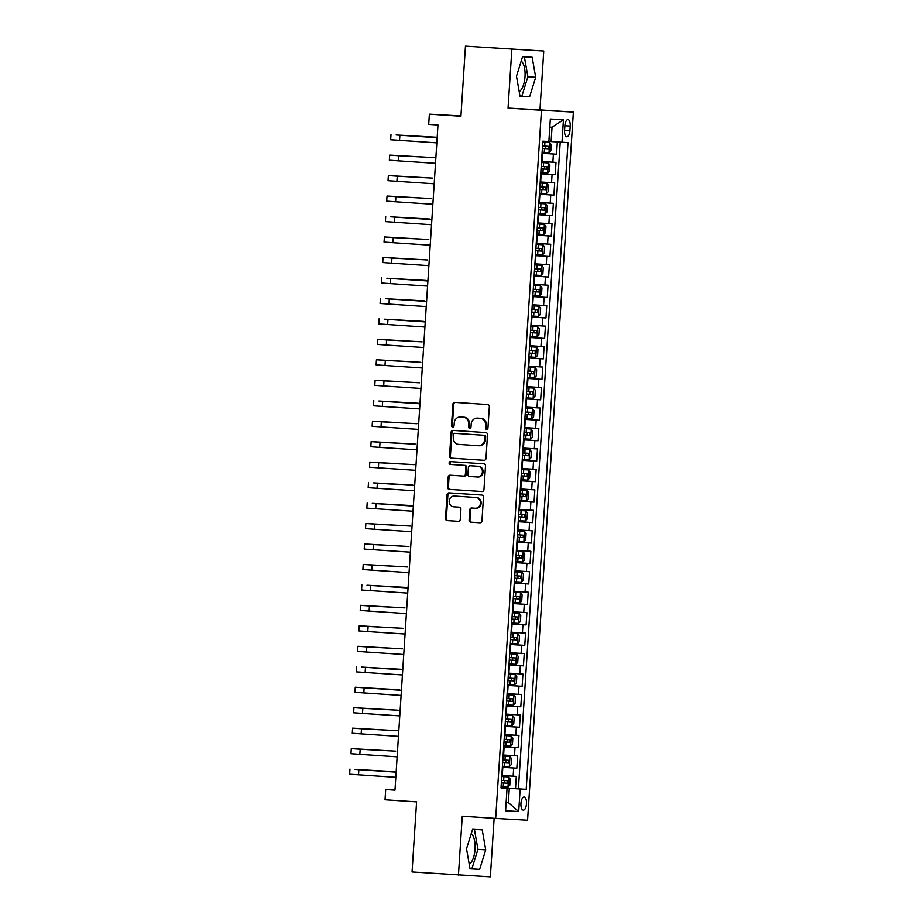 <?xml version="1.0" encoding="UTF-8"?>
<svg xmlns="http://www.w3.org/2000/svg" width="923" height="923" viewBox="0 0 923 923"><rect width="100%" height="100%" fill="white"/><g stroke="black" fill="none" stroke-linecap="round" stroke-linejoin="round"><path stroke-width="1.38" d="M486.583 429.345A1.408 1.281 -86.8 0 0 487.955 428.018L489.328 406.674A2.008 1.823 -86.8 0 0 487.644 404.551L454.843 402.37A2.008 1.823 -86.8 0 0 452.893 404.262L451.509 425.607A1.408 1.281 -86.8 0 0 452.708 427.095A1.408 1.281 -86.8 0 0 454.058 425.768L454.243 423.011A6.438 5.838 -86.8 0 1 460.439 416.965L463.219 417.15A6.438 5.838 -86.8 0 1 468.63 423.969L468.457 426.726A1.408 1.281 -86.8 0 0 469.645 428.214A1.408 1.281 -86.8 0 0 469.657 428.226A1.408 1.281 -86.8 0 0 471.007 426.899L471.18 424.142A6.438 5.838 -86.8 0 1 477.376 418.096A6.438 5.838 -86.8 0 1 477.433 418.096L480.168 418.281A6.438 5.838 -86.8 0 1 485.579 425.088L485.406 427.857A1.408 1.281 -86.8 0 0 486.583 429.345M469.242 864.24A16.003 6.738 93.8 0 0 475.057 849.206A16.003 6.738 93.8 0 0 471.249 833.642M526.479 803.737A6.565 2.757 93.8 0 0 524.149 797.022A6.565 2.757 93.8 0 0 520.953 803.414A6.565 2.757 93.8 0 0 523.283 810.129A6.565 2.757 93.8 0 0 526.479 803.737M521.207 61.045A16.003 6.738 -86.2 0 1 525.014 76.609A16.003 6.738 -86.2 0 1 519.199 91.642M469.103 520.03A2.008 1.823 -86.8 0 0 470.788 522.164L479.995 522.776A2.008 1.823 -86.8 0 0 481.944 520.884L483.479 497.174A2.008 1.823 -86.8 0 0 481.783 495.051L448.993 492.87A2.008 1.823 -86.8 0 0 447.044 494.763L445.509 518.461A2.008 1.823 -86.8 0 0 447.194 520.595L458.316 521.333A2.008 1.823 -86.8 0 0 460.265 519.441L460.923 509.3A2.008 1.823 -86.8 0 0 459.227 507.165L453.712 506.808A5.388 4.88 -86.8 0 1 454.416 496.055L476.003 497.485A5.388 4.88 -86.8 0 1 475.31 508.238L471.711 507.996A2.008 1.823 -86.8 0 0 469.761 509.888L469.103 520.03L469.969 520.076A2.008 1.823 -86.8 0 0 471.653 522.21L480.156 522.776M461.246 417.011A6.438 5.838 -86.8 0 1 461.304 417.011A6.438 5.838 -86.8 0 0 461.304 417.011L460.439 416.965A6.438 5.838 -86.8 0 0 460.439 416.965L463.219 417.15M511.861 49.231L508.054 108.072L539.955 109.883L543.751 51.042L465.457 46.15L460.923 116.252L429.368 114.152L428.699 124.386L437.987 124.997L394.975 790.157L385.687 789.534L385.029 799.768L416.585 801.868L412.05 871.958L490.355 876.85L494.14 818.32M508.054 108.072L541.466 110.287L495.674 818.413L462.261 816.197L458.454 875.039M484.033 460.3A2.008 1.823 -86.8 0 0 485.983 458.408L487.517 434.698A2.008 1.823 -86.8 0 0 485.833 432.575L453.031 430.395A2.008 1.823 -86.8 0 0 451.082 432.287L449.547 455.985A2.008 1.823 -86.8 0 0 451.243 458.12L484.033 460.3M485.498 465.942L483.964 489.651A2.008 1.823 -86.8 0 1 482.025 491.532A2.008 1.823 -86.8 0 0 482.025 491.532L449.224 489.352A2.008 1.823 -86.8 0 1 447.528 487.229L448.186 477.087A2.008 1.823 -86.8 0 1 450.124 475.195A2.008 1.823 -86.8 0 0 450.124 475.195L463.438 476.072A2.008 1.823 -86.8 0 0 463.45 476.083A2.008 1.823 -86.8 0 0 465.388 474.191L465.827 467.465A2.008 1.823 -86.8 0 0 464.131 465.33L450.286 464.407A1.408 1.281 -86.8 0 1 449.097 462.931A1.408 1.281 -86.8 0 1 450.459 461.592A1.408 1.281 -86.8 0 0 450.459 461.592L483.802 463.808A2.008 1.823 -86.8 0 1 485.498 465.942M465.457 46.15L543.751 51.042M501.039 787.7L515.507 788.657L516.303 776.381L513.153 776.197L513.684 768.017L502.354 767.29M502.354 767.232L516.834 768.19L517.63 755.914L514.48 755.729L515.011 747.549L503.681 746.822M503.681 746.765L518.161 747.722L518.945 735.446L515.807 735.262L516.338 727.082L504.996 726.355M505.008 726.297L519.476 727.255L520.272 714.979L517.122 714.794L517.653 706.614L506.323 705.899M506.323 705.83L520.803 706.787L521.599 694.511L518.449 694.338L518.98 686.147L507.65 685.431M507.65 685.362L522.13 686.32L522.926 674.044L519.776 673.871L520.307 665.679L508.965 664.964M508.977 664.895L523.445 665.864L524.241 653.576L521.103 653.403L521.622 645.212L510.292 644.496M510.292 644.427L524.772 645.396L525.568 633.109L522.418 632.936L522.949 624.744L511.619 624.029M511.619 623.971L526.098 624.929L526.895 612.653L523.745 612.468L524.276 604.277L512.946 603.561M512.946 603.504L527.425 604.461L528.21 592.185L525.072 592.001L525.602 583.821L514.261 583.094M514.273 583.036L528.741 583.994L529.537 571.718L526.387 571.533L526.918 563.353L515.588 562.626M515.588 562.569L530.067 563.526L530.863 551.25L527.714 551.066L528.244 542.886L516.915 542.17M516.915 542.101L531.394 543.059L532.19 530.783L529.041 530.61L529.571 522.418L518.23 521.703M518.241 521.633L532.709 522.591L533.506 510.315L530.367 510.142L530.887 501.95L519.557 501.235M519.557 501.166L534.036 502.135L534.832 489.848L531.683 489.675L532.213 481.483L520.884 480.768M520.884 480.698L535.363 481.668L536.159 469.38L533.009 469.207L533.54 461.015L522.21 460.3M522.21 460.231L536.69 461.2L537.474 448.913L534.336 448.74L534.867 440.548L523.526 439.833M523.537 439.775L538.005 440.733L538.801 428.457L535.652 428.272L536.182 420.092L524.852 419.365M524.852 419.307L539.332 420.265L540.128 407.989L536.978 407.804L537.509 399.624L526.179 398.898M526.179 398.84L540.659 399.797L541.455 387.522L538.305 387.337L538.836 379.157L527.495 378.43M527.506 378.372L541.974 379.33L542.77 367.054L539.632 366.869L540.151 358.689L528.821 357.974M528.821 357.905L543.301 358.862L544.097 346.587L540.947 346.413L541.478 338.222L530.148 337.506M530.148 337.437L544.628 338.395L545.424 326.119L542.274 325.946L542.805 317.754L531.475 317.039M531.475 316.97L545.955 317.939L546.739 305.651L543.601 305.478L544.132 297.287L532.79 296.571M532.802 296.502L547.27 297.471L548.066 285.184L544.916 285.011L545.447 276.819L534.117 276.104M534.117 276.046L548.597 277.004L549.393 264.716L546.243 264.543L546.774 256.352L535.444 255.636M535.444 255.579L549.923 256.536L550.719 244.26L547.57 244.076L548.1 235.896L536.759 235.169M536.771 235.111L551.239 236.069L552.035 223.793L548.885 223.608L549.416 215.428L538.086 214.701M538.086 214.644L552.565 215.601L553.362 203.325L550.212 203.141L550.743 194.961L539.413 194.245M539.413 194.176L553.892 195.134L554.688 182.858L551.539 182.673L552.069 174.493L540.74 173.778M540.74 173.709L555.219 174.666L556.004 162.39L541.524 161.49M513.153 776.197L501.824 775.482M514.48 755.729L503.15 755.014M515.807 735.262L504.466 734.546M517.122 714.794L505.792 714.079M518.449 694.338L507.119 693.611M519.776 673.871L508.446 673.144M521.103 653.403L509.761 652.676M522.418 632.936L511.088 632.22M523.745 612.468L512.415 611.753M525.072 592.001L513.73 591.285M526.387 571.533L515.057 570.818M527.714 551.066L516.384 550.35M529.041 530.61L517.711 529.883M530.367 510.142L519.026 509.415M531.683 489.675L520.353 488.948M533.009 469.207L521.68 468.492M534.336 448.74L522.995 448.024M535.652 428.272L524.322 427.557M536.978 407.804L525.649 407.089M538.305 387.337L526.975 386.622M539.632 366.869L528.291 366.154M540.947 346.413L529.617 345.687M542.274 325.946L530.944 325.219M543.601 305.478L532.259 304.752M544.916 285.011L533.586 284.296M546.243 264.543L534.913 263.828M547.57 244.076L536.228 243.36M548.885 223.608L537.555 222.893M550.212 203.141L538.882 202.425M551.539 182.673L540.209 181.958M564.864 125.793L564.576 130.293A6.357 2.677 93.8 0 0 566.826 136.789A6.357 2.677 93.8 0 0 569.918 130.593L570.206 126.093A6.357 2.677 93.8 0 0 567.957 119.598A6.357 2.677 93.8 0 0 564.864 125.793M541.466 110.287L573.368 112.098L527.575 820.224L495.674 818.413M515.507 788.657L526.191 789.338L568.014 142.603L548.885 141.427M526.191 789.338L520.157 788.992L518.703 811.513L505.596 810.763L507.05 788.254L501.016 787.907L542.839 141.173L548.873 141.519L550.327 119.009L563.434 119.748L561.98 142.269M542.066 153.241L556.534 154.21L542.055 153.31M555.219 174.666L552.069 174.493M553.892 195.134L550.743 194.961M552.565 215.601L549.416 215.428M551.239 236.069L548.1 235.896M549.923 256.536L546.774 256.352M548.597 277.004L545.447 276.819M547.27 297.471L544.132 297.287M545.955 317.939L542.805 317.754M544.628 338.395L541.478 338.222M543.301 358.862L540.151 358.689M541.974 379.33L538.836 379.157M540.659 399.797L537.509 399.624M539.332 420.265L536.182 420.092M538.005 440.733L534.867 440.548M536.69 461.2L533.54 461.015M535.363 481.668L532.213 481.483M534.036 502.135L530.887 501.95M532.709 522.591L529.571 522.418M531.394 543.059L528.244 542.886M530.067 563.526L526.918 563.353M528.741 583.994L525.602 583.821M527.425 604.461L524.276 604.277M526.098 624.929L522.949 624.744M524.772 645.396L521.622 645.212M523.445 665.864L520.307 665.679M522.13 686.32L518.98 686.147M520.803 706.787L517.653 706.614M519.476 727.255L516.338 727.082M518.161 747.722L515.011 747.549M516.834 768.19L513.684 768.017M518.403 788.819L560.215 142.154M556.534 154.21L557.33 141.969M518.703 811.513L508.354 802.629L506.127 802.502L508.354 802.629L509.288 788.311L501.027 787.757M551.112 141.577L552.035 127.247L549.808 127.12M539.955 109.883L573.368 112.098M394.975 790.065L385.687 789.534M460.935 115.94L429.368 114.152M501.027 787.815L507.05 788.254M509.288 788.311L520.157 788.992M552.035 127.247L563.434 119.748M516.476 76.194L520.007 96.223L529.617 96.765L535.698 77.29L532.167 57.261L522.556 56.718L516.476 76.194M479.648 869.362L485.729 849.887L482.21 829.858L472.599 829.315L466.519 848.791L470.049 868.82L479.648 869.362L471.861 868.843L477.941 849.368L474.422 829.419M519.995 96.142L521.818 96.246L527.898 76.771L524.379 56.822M527.898 76.771L535.698 77.29M521.818 96.246L529.617 96.765M470.026 868.739L471.861 868.843M477.941 849.368L485.729 849.887M487.032 429.287A1.408 1.281 -86.8 0 1 486.259 427.903L486.444 425.145A6.438 5.838 -86.8 0 0 481.021 418.327L480.168 418.281M478.195 418.142A6.438 5.838 -86.8 0 1 478.241 418.142A6.438 5.838 -86.8 0 1 478.299 418.142L481.021 418.327M464.084 417.196A6.438 5.838 -86.8 0 1 469.495 424.015L469.322 426.784A1.408 1.281 -86.8 0 0 470.084 428.168M455.535 402.416A2.008 1.823 -86.8 0 0 453.758 404.309L452.374 425.653A1.408 1.281 -86.8 0 0 453.147 427.037M453.724 430.441A2.008 1.823 -86.8 0 0 451.947 432.333L450.412 456.043A2.008 1.823 -86.8 0 0 452.097 458.166L484.206 460.3M484.829 436.741A1.408 1.281 -86.8 0 0 483.64 435.252L454.854 433.337A1.408 1.281 -86.8 0 0 453.493 434.664L453.297 437.571A6.438 5.838 -86.8 0 0 458.719 444.39L478.391 445.694A6.438 5.838 -86.8 0 0 478.437 445.705A6.438 5.838 -86.8 0 0 484.633 439.66L484.829 436.741L485.683 436.787A1.408 1.281 -86.8 0 0 484.506 435.298L483.64 435.252M455.697 433.395A1.408 1.281 -86.8 0 1 455.708 433.395A1.408 1.281 -86.8 0 0 455.708 433.395L484.506 435.298M478.495 445.705L479.256 445.751A6.438 5.838 -86.8 0 0 479.302 445.751A6.438 5.838 -86.8 0 0 485.498 439.706L484.633 439.66M485.683 436.787L485.498 439.706M482.175 491.532L449.224 489.352M450.828 475.241A2.008 1.823 -86.8 0 0 449.04 477.133L448.393 487.275A2.008 1.823 -86.8 0 0 450.078 489.409M464.315 476.13L464.292 476.13A2.008 1.823 -86.8 0 0 466.253 474.237L466.68 467.511A2.008 1.823 -86.8 0 0 464.996 465.377L450.286 464.407M451.185 461.65A1.408 1.281 -86.8 0 0 451.151 464.454M477.237 476.995A5.388 4.88 -86.8 0 0 477.929 466.242L470.326 465.746A2.008 1.823 -86.8 0 0 470.315 465.734A2.008 1.823 -86.8 0 0 468.376 467.626L467.938 474.353A2.008 1.823 -86.8 0 0 469.634 476.487L477.237 476.995M478.137 477.041L478.102 477.041A5.388 4.88 -86.8 0 0 478.795 466.3L477.929 466.242M471.157 465.792A2.008 1.823 -86.8 0 1 471.168 465.792A2.008 1.823 -86.8 0 0 471.168 465.792L478.795 466.3M472.403 508.042A2.008 1.823 -86.8 0 0 470.615 509.934L469.969 520.076M475.391 508.238L476.164 508.285A5.388 4.88 -86.8 0 0 476.868 497.543L476.003 497.485M454.37 496.055L455.235 496.101A5.388 4.88 -86.8 0 0 455.189 496.101A5.388 4.88 -86.8 0 1 455.27 496.101L476.868 497.543M449.686 492.917A2.008 1.823 -86.8 0 0 447.897 494.809L446.374 518.518A2.008 1.823 -86.8 0 0 448.059 520.641L458.477 521.333M549.635 142.477L542.782 142.05L549.635 142.477L551.227 144.623L550.823 150.761L549.012 152.664L549.67 142.534M549.012 152.664L542.124 152.283M545.828 146.134L545.678 148.591L542.378 148.384L548.343 148.776L548.504 146.319L542.539 145.938M435.356 137.596L437.156 137.735M390.994 134.631L390.66 139.754L436.833 142.846M437.167 137.712L396.117 134.966L435.391 137.181M548.308 162.944L541.466 162.517L548.308 162.944L549.9 165.09L549.497 171.228L547.697 173.132L548.343 163.002M547.697 173.132L540.797 172.751M544.512 166.602L544.351 169.059L541.051 168.851L547.016 169.244L547.177 166.786L541.213 166.405M546.981 183.412L540.14 182.985L546.981 183.412L548.574 185.558L548.181 191.696L546.37 193.599L547.027 183.469M546.37 193.599L539.482 193.219M543.186 187.069L543.024 189.527L539.724 189.319L545.701 189.7L545.851 187.254L539.886 186.873M545.655 203.879L538.813 203.452L545.655 203.879L547.247 206.025L546.854 212.163L545.043 214.067L545.701 203.937M545.043 214.067L538.155 213.674M541.859 207.537L541.697 209.994L538.409 209.786L544.374 210.167L544.535 207.71L538.559 207.34M544.339 224.347L537.486 223.908L544.339 224.347L545.931 226.493L545.528 232.631L543.716 234.523L544.374 224.393M543.716 234.523L536.828 234.142M540.543 228.004L540.382 230.462L537.082 230.242L543.047 230.635L543.209 228.177L537.244 227.796M398.551 155.722L434.064 157.648L389.668 155.099L398.551 155.722L398.228 160.844L435.506 163.313M389.668 155.099L389.344 160.21L398.228 160.844M397.236 176.189L432.737 178.116L388.352 175.566L397.236 176.189L396.902 181.312L434.179 183.781M388.352 175.566L388.018 180.677L396.902 181.312M395.909 196.657L431.41 198.583L387.025 196.034L395.909 196.657L395.575 201.768L432.864 204.248M387.025 196.034L386.691 201.145L395.575 201.768M430.06 219.455L431.872 219.593M385.699 216.501L385.376 221.612L431.537 224.716M431.872 219.582L390.821 216.824L430.095 219.051M543.012 244.814L536.171 244.376L543.012 244.814L544.605 246.96L544.212 253.098L542.401 254.99L543.047 244.86M542.401 254.99L535.502 254.61M539.217 248.472L539.055 250.929L535.755 250.71L541.732 251.102L541.882 248.645L535.917 248.264M393.267 237.592L428.768 239.519L384.383 236.957L393.267 237.592L392.933 242.703L430.21 245.183M384.383 236.957L384.049 242.08L392.933 242.703M541.686 265.282L534.844 264.843L541.686 265.282L543.278 267.416L542.886 273.566L541.074 275.458L541.732 265.328M541.074 275.458L534.186 275.077M537.89 268.939L537.728 271.397L534.44 271.177L540.405 271.57L540.566 269.112L534.59 268.731M391.94 258.059L427.441 259.974L383.057 257.425L391.94 258.059L391.606 263.17L428.895 265.651M383.057 257.425L382.722 262.547L391.606 263.17M540.37 285.738L533.517 285.311L540.37 285.738L541.963 287.884L541.559 294.022L539.747 295.925L540.405 285.795M539.747 295.925L532.859 295.545M536.563 289.407L536.413 291.853L533.113 291.645L539.078 292.037L539.24 289.58L533.275 289.199M426.091 280.857L427.891 280.996M381.73 277.892L381.395 283.015L427.568 286.107M427.903 280.973L386.852 278.227L426.126 280.442M531.533 316.012L538.432 316.393L540.232 314.489L540.636 308.351L539.044 306.205L532.202 305.778M539.044 306.205L532.202 305.767M531.786 312.124L537.751 312.505L537.913 310.047L531.948 309.666M535.248 309.863L535.086 312.32L531.786 312.112M424.776 301.325L426.576 301.463M380.403 298.36L380.08 303.482L426.241 306.574M426.576 301.44L385.526 298.694L424.799 300.91M537.717 326.673L530.875 326.246L537.717 326.673L539.309 328.819L538.917 334.957L537.105 336.86L537.763 326.73M537.105 336.86L530.217 336.48M533.921 330.33L533.759 332.788L530.46 332.58L536.436 332.972L536.586 330.515L530.621 330.134M423.449 321.792L425.249 321.931M379.088 318.827L378.753 323.938L424.915 327.042M425.249 321.908L384.199 319.162L423.472 321.377M536.39 347.14L529.548 346.713L536.39 347.14L537.982 349.286L537.59 355.424L535.778 357.328L536.436 347.198M535.778 357.328L528.891 356.947M532.594 350.798L532.433 353.255L529.144 353.048L535.109 353.428L535.271 350.982L529.294 350.602M386.645 339.918L422.146 341.845L377.761 339.295L386.645 339.918L386.31 345.04L423.599 347.51M377.761 339.295L377.426 344.406L386.31 345.04M535.075 367.608L528.221 367.181L535.075 367.608L536.667 369.754L536.263 375.892L534.452 377.795L535.109 367.666M534.452 377.795L527.564 377.415M531.279 371.265L531.117 373.723L527.818 373.515L533.782 373.896L533.944 371.45L527.979 371.069M385.318 360.385L420.83 362.312L376.434 359.762L385.318 360.385L384.995 365.496L422.273 367.977M376.434 359.762L376.111 364.873L384.995 365.496M533.748 388.075L526.906 387.637L533.748 388.075L535.34 390.221L534.948 396.359L533.136 398.263L533.782 388.121M533.136 398.263L526.237 397.871M529.952 391.733L529.79 394.19L526.491 393.983L532.467 394.363L532.617 391.906L526.652 391.537M384.003 380.853L419.504 382.78L375.119 380.23L384.003 380.853L383.668 385.964L420.946 388.445M375.119 380.23L374.784 385.341L383.668 385.964M532.421 408.543L525.579 408.104L532.421 408.543L534.013 410.689L533.621 416.827L531.81 418.719L532.467 408.589M531.81 418.719L524.922 418.338M528.625 412.2L528.464 414.658L525.175 414.439L531.14 414.831L531.302 412.373L525.325 411.993M531.106 429.01L524.252 428.572L531.106 429.01L532.698 431.145L532.294 437.294L530.483 439.186L531.14 429.057M530.483 439.186L523.595 438.806M527.298 432.668L527.148 435.125L523.849 434.906L529.814 435.298L529.975 432.841L524.01 432.46M529.779 449.466L522.937 449.04L529.779 449.466L531.371 451.612L530.967 457.762L529.167 459.654L529.814 449.524M529.167 459.654L522.268 459.273M525.983 453.135L525.822 455.593L522.522 455.374L528.487 455.766L528.648 453.308L522.683 452.928M528.452 469.934L521.61 469.507L528.452 469.934L530.044 472.08L529.652 478.218L527.841 480.122L528.498 469.992M527.841 480.122L520.953 479.741M524.656 473.603L524.495 476.049L521.195 475.841L527.171 476.233L527.321 473.776L521.357 473.395M519.626 500.208L526.468 500.635L528.325 498.685L528.717 492.547L527.125 490.401L520.284 489.975M527.125 490.401L520.284 489.963M519.88 496.32L525.845 496.701L526.006 494.243L520.03 493.863M523.329 494.059L523.168 496.516L519.88 496.309M525.81 510.869L518.968 510.442L525.81 510.869L527.402 513.015L526.998 519.153L525.187 521.057L525.845 510.927M525.187 521.057L518.299 520.676M522.014 514.526L521.853 516.984L518.553 516.776L524.518 517.168L524.679 514.711L518.714 514.33M524.483 531.336L517.641 530.91L524.483 531.336L526.075 533.482L525.683 539.62L523.872 541.524L524.529 531.394M523.872 541.524L516.972 541.143M520.687 534.994L520.526 537.451L517.226 537.244L523.203 537.624L523.353 535.178L517.388 534.798M523.156 551.804L516.315 551.377L523.156 551.804L524.749 553.95L524.356 560.088L522.545 561.992L523.203 551.862M522.545 561.992L515.657 561.599M519.361 555.461L519.199 557.919L515.911 557.711L521.876 558.092L522.037 555.634L516.061 555.265M521.841 572.272L514.988 571.833L521.841 572.272L523.433 574.418L523.029 580.555L521.218 582.459L521.876 572.318M521.218 582.459L514.33 582.067M514.584 578.179L520.549 578.559L520.71 576.102L514.746 575.721M518.034 575.929L517.884 578.386L514.584 578.167M520.514 592.739L513.673 592.301L520.514 592.739L522.106 594.885L521.703 601.023L519.903 602.915L520.549 592.785M519.903 602.915L513.003 602.534M516.718 596.396L516.557 598.854L513.257 598.635L519.222 599.027L519.384 596.57L513.419 596.189M519.188 613.207L512.346 612.768L519.188 613.207L520.78 615.341L520.387 621.491L518.576 623.383L519.234 613.253M518.576 623.383L511.688 623.002M515.392 616.864L515.23 619.321L511.93 619.102L517.907 619.495L518.057 617.037L512.092 616.656M517.861 633.663L511.019 633.236L517.861 633.663L519.453 635.809L519.061 641.947L517.249 643.85L517.907 633.72M517.249 643.85L510.361 643.469M514.065 637.332L513.915 639.777L510.615 639.57L516.58 639.962L516.742 637.505L510.765 637.124M516.545 654.13L509.704 653.703L516.545 654.13L518.138 656.276L517.734 662.414L515.922 664.318L516.58 654.188M515.922 664.318L509.035 663.937M512.75 657.787L512.588 660.245L509.288 660.037L515.253 660.43L515.415 657.972L509.45 657.591M507.708 684.405L514.561 684.831L516.418 682.882L516.811 676.744L515.219 674.598L508.377 674.171M515.219 674.598L508.377 674.159M507.962 680.516L513.938 680.897L514.088 678.44L508.123 678.059M511.423 678.255L511.261 680.712L507.962 680.505M513.892 695.065L507.05 694.638L513.892 695.065L515.484 697.211L515.092 703.349L513.28 705.253L513.938 695.123M513.28 705.253L506.392 704.872M510.096 698.723L509.934 701.18L506.646 700.972L512.611 701.353L512.773 698.907L506.796 698.526M512.577 715.533L505.723 715.106L512.577 715.533L514.169 717.679L513.765 723.817L511.953 725.72L512.611 715.59M511.953 725.72L505.066 725.34M508.769 719.19L508.619 721.648L505.319 721.44L511.284 721.821L511.446 719.375L505.481 718.994M511.25 736L504.408 735.562L511.25 736L512.842 738.146L512.45 744.284L510.638 746.188L511.284 736.058M510.638 746.188L503.739 745.796M507.454 739.658L507.292 742.115L503.993 741.907L509.958 742.288L510.119 739.831L504.154 739.461M509.923 756.468L503.081 756.029L509.923 756.468L511.515 758.614L511.123 764.752L509.311 766.644L509.969 756.514M509.311 766.644L502.424 766.263M502.666 762.375L508.642 762.756L508.804 760.298L502.827 759.917M506.127 760.125L505.966 762.583L502.666 762.363M508.596 776.935L501.754 776.497L508.596 776.935L510.188 779.07L509.796 785.219L507.985 787.111L508.642 776.981M507.985 787.111L501.097 786.731M504.8 780.593L504.65 783.05L501.351 782.831L507.315 783.223L507.477 780.766L501.501 780.385M418.154 403.651L419.953 403.789M373.792 400.697L373.457 405.808L419.63 408.912M419.953 403.766L378.903 401.02L418.177 403.247M381.349 421.788L416.861 423.703L372.465 421.153L381.349 421.788L381.014 426.899L418.304 429.38M372.465 421.153L372.131 426.276L381.014 426.899M380.022 442.255L415.535 444.171L371.138 441.621L380.022 442.255L379.699 447.367L416.977 449.847M371.138 441.621L370.815 446.744L379.699 447.367M378.707 462.711L414.208 464.638L369.823 462.088L378.707 462.711L378.372 467.834L415.65 470.303M369.823 462.088L369.488 467.211L378.372 467.834M412.858 485.521L414.658 485.66M368.496 482.556L368.162 487.679L414.335 490.771M414.658 485.636L373.619 482.891L412.881 485.106M411.531 505.989L413.342 506.127M367.169 503.023L366.846 508.135L413.008 511.238M413.342 506.104L372.292 503.358L411.566 505.573M374.738 524.114L410.239 526.041L365.854 523.491L374.738 524.114L374.403 529.237L411.681 531.706M365.854 523.491L365.52 528.602L374.403 529.237M373.411 544.582L408.912 546.508L364.527 543.959L373.411 544.582L373.077 549.693L410.366 552.173M364.527 543.959L364.193 549.07L373.077 549.693M372.084 565.049L407.597 566.976L363.201 564.426L372.084 565.049L371.761 570.16L409.039 572.641M363.201 564.426L362.877 569.537L371.761 570.16M406.247 587.847L408.047 587.986M361.874 584.882L361.551 590.005L407.712 593.108M408.047 587.963L366.996 585.217L406.27 587.443M369.442 605.984L404.943 607.899L360.558 605.35L369.442 605.984L369.108 611.095L406.385 613.576M360.558 605.35L360.224 610.472L369.108 611.095M368.115 626.452L403.628 628.367L359.232 625.817L368.115 626.452L367.781 631.563L405.07 634.032M359.232 625.817L358.897 630.94L367.781 631.563M366.789 646.908L402.301 648.834L357.905 646.285L366.789 646.908L366.466 652.03L403.743 654.499M357.905 646.285L357.582 651.407L366.466 652.03M400.951 669.717L402.751 669.856M356.59 666.752L356.255 671.875L402.416 674.967M402.751 669.833L361.701 667.087L400.974 669.302M399.624 690.173L355.263 687.22L401.424 690.323M355.263 687.22L354.928 692.331L401.101 695.434M401.424 690.3L360.374 687.554L399.647 689.769M362.82 708.31L398.332 710.237L353.936 707.687L362.82 708.31L362.497 713.433L399.774 715.902M353.936 707.687L353.613 712.798L362.497 713.433M361.493 728.778L397.005 730.704L352.609 728.155L361.493 728.778L361.17 733.889L398.448 736.369M352.609 728.155L352.286 733.266L361.17 733.889M360.178 749.245L395.679 751.172L351.294 748.622L360.178 749.245L359.843 754.356L397.121 756.837M351.294 748.622L350.959 753.733L359.843 754.356M394.329 772.043L396.129 772.182M349.967 769.078L349.632 774.201L395.805 777.304M396.129 772.159L355.09 769.413L394.363 771.628M502.285 775.505L502.816 767.325M503.612 755.049L504.131 746.857M504.927 734.581L505.458 726.389M506.254 714.114L506.785 705.922M507.581 693.646L508.111 685.454M508.896 673.179L509.427 664.987M510.223 652.711L510.754 644.531M511.55 632.243L512.08 624.063M512.876 611.776L513.396 603.596M514.192 591.308L514.722 583.128M515.519 570.852L516.049 562.661M516.845 550.385L517.376 542.193M518.161 529.917L518.691 521.726M519.487 509.45L520.018 501.258M520.814 488.982L521.345 480.802M522.141 468.515L522.66 460.335M523.456 448.047L523.987 439.867M524.783 427.58L525.314 419.4M526.11 407.124L526.641 398.932M527.425 386.656L527.956 378.465M528.752 366.189L529.283 357.997M530.079 345.721L530.61 337.53M531.406 325.254L531.925 317.062M532.721 304.786L533.252 296.606M534.048 284.319L534.579 276.139M535.375 263.851L535.905 255.671M536.69 243.384L537.221 235.203M538.017 222.928L538.547 214.736M539.344 202.46L539.874 194.268M540.659 181.993L541.19 173.801M541.986 161.525L542.516 153.333M552.865 162.217L553.396 154.026M564.864 125.736L570.206 126.093M564.576 130.235L569.918 130.593M486.444 425.145L485.579 425.088M478.299 418.142L477.433 418.096M469.322 426.784L468.457 426.726M469.495 424.015L468.63 423.969M452.374 425.653L451.509 425.607M453.758 404.309L452.893 404.262M486.259 427.903L485.406 427.857M452.097 458.166L451.243 458.12M450.412 456.043L449.547 455.985M451.947 432.333L451.082 432.287M448.393 487.275L447.528 487.229M449.04 477.133L448.186 477.087M466.253 474.237L465.388 474.191M466.68 467.511L465.827 467.465M464.996 465.377L464.131 465.33M470.615 509.934L469.761 509.888M455.27 496.101L454.416 496.055M448.059 520.641L447.194 520.595M446.374 518.518L445.509 518.461M447.897 494.809L447.044 494.763M471.653 522.21L470.788 522.164M544.674 146.076L544.928 142.188M544.258 152.422L544.512 148.534M545.678 148.591L548.343 148.776M399.878 135.254L399.544 140.377M543.347 166.544L543.601 162.656M542.932 172.889L543.186 169.001M544.351 169.059L547.016 169.244M542.02 187.011L542.274 183.123M541.616 193.357L541.87 189.469M543.024 189.527L545.701 189.7M540.705 207.479L540.947 203.579M540.29 213.813L540.543 209.925M541.697 209.994L544.374 210.167M539.378 227.935L539.632 224.047M538.963 234.28L539.217 230.392M540.382 230.462L543.047 230.635M394.583 217.124L394.259 222.235M538.051 248.402L538.305 244.514M537.648 254.748L537.89 250.86M539.055 250.929L541.732 251.102M536.725 268.87L536.978 264.982M536.321 275.216L536.575 271.327M537.728 271.397L540.405 271.57M535.409 289.337L535.663 285.449M534.994 295.683L535.248 291.795M536.413 291.853L539.078 292.037M390.614 278.515L390.279 283.638M538.432 316.393L539.078 306.263M534.082 309.805L534.336 305.917M533.667 316.151L533.921 312.262M535.086 312.32L537.751 312.505M389.287 298.983L388.964 304.105M532.756 330.272L533.009 326.384M532.352 336.618L532.606 332.73M533.759 332.788L536.436 332.972M387.972 319.45L387.637 324.573M531.44 350.74L531.683 346.852M531.025 357.086L531.279 353.197M532.433 353.255L535.109 353.428M530.114 371.208L530.367 367.319M529.698 377.542L529.952 373.653M531.117 373.723L533.782 373.896M528.787 391.664L529.041 387.775M528.383 398.009L528.625 394.121M529.79 394.19L532.467 394.363M527.46 412.131L527.714 408.243M527.056 418.477L527.31 414.589M528.464 414.658L531.14 414.831M526.145 432.599L526.398 428.71M525.729 438.944L525.983 435.056M527.148 435.125L529.814 435.298M524.818 453.066L525.072 449.178M524.414 459.412L524.656 455.524M525.822 455.593L528.487 455.766M523.491 473.534L523.745 469.645M523.087 479.879L523.341 475.991M524.495 476.049L527.171 476.233M526.514 500.589L527.171 490.459M522.176 494.001L522.418 490.113M521.76 500.347L522.014 496.459M523.168 496.516L525.845 496.701M520.849 514.469L521.103 510.581M520.434 520.814L520.687 516.926M521.853 516.984L524.518 517.168M519.522 534.936L519.776 531.048M519.118 541.282L519.361 537.394M520.526 537.451L523.203 537.624M518.207 555.404L518.449 551.504M517.791 561.738L518.045 557.85M519.199 557.919L521.876 558.092M516.88 575.86L517.134 571.972M516.465 582.205L516.718 578.317M517.884 578.386L520.549 578.559M515.553 596.327L515.807 592.439M515.149 602.673L515.392 598.785M516.557 598.854L519.222 599.027M514.226 616.795L514.48 612.907M513.823 623.14L514.076 619.252M515.23 619.321L517.907 619.495M512.911 637.262L513.153 633.374M512.496 643.608L512.75 639.72M513.915 639.777L516.58 639.962M511.584 657.73L511.838 653.842M511.169 664.075L511.423 660.187M512.588 660.245L515.253 660.43M514.607 684.785L515.265 674.655M510.257 678.197L510.511 674.309M509.854 684.543L510.096 680.655M511.261 680.712L513.938 680.897M508.942 698.665L509.184 694.777M508.527 705.01L508.781 701.122M509.934 701.18L512.611 701.353M507.615 719.132L507.869 715.244M507.2 725.478L507.454 721.578M508.619 721.648L511.284 721.821M506.289 739.588L506.542 735.7M505.885 745.934L506.127 742.046M507.292 742.115L509.958 742.288M504.962 760.056L505.216 756.168M504.558 766.402L504.812 762.513M505.966 762.583L508.642 762.756M503.646 780.523L503.889 776.635M503.231 786.869L503.485 782.981M504.65 783.05L507.315 783.223M382.676 401.32L382.341 406.432M377.38 483.179L377.046 488.302M376.053 503.646L375.73 508.769M370.758 585.517L370.435 590.628M365.473 667.375L365.139 672.498M364.147 687.843L363.812 692.965M358.851 769.713L358.516 774.824M478.241 418.142L477.376 418.096M479.302 445.751L478.437 445.705M476.21 508.285L475.345 508.238"/></g></svg>
